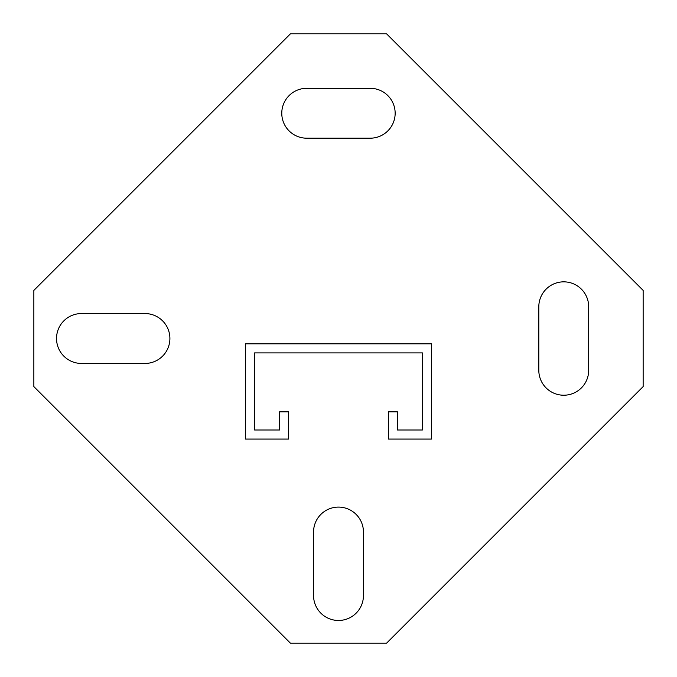 <?xml version="1.0" encoding="UTF-8"?>
<svg xmlns="http://www.w3.org/2000/svg" width="677" height="677" viewBox="0 0 677 677"><rect width="100%" height="100%" fill="white"/><g stroke="black" fill="none" stroke-linecap="round" stroke-linejoin="round"><path stroke-width="1.02" d="M395.156 113.254A24.947 24.947 0 0 0 370.209 88.306L306.715 88.306A24.947 24.947 0 0 0 281.776 113.254A24.947 24.947 0 0 0 306.715 138.193L370.209 138.193A24.947 24.947 0 0 0 395.156 113.254M169.902 338.5A24.947 24.947 0 0 0 144.963 313.553L81.468 313.553A24.947 24.947 0 0 0 56.529 338.5A24.947 24.947 0 0 0 81.468 363.447L144.963 363.447A24.947 24.947 0 0 0 169.902 338.5M643.15 290.399L386.601 33.85L290.399 33.85L33.85 290.399L33.85 386.601L290.399 643.15L386.601 643.15L643.15 386.601L643.15 290.399M538.807 370.285A24.947 24.947 0 0 0 563.746 395.224A24.947 24.947 0 0 0 588.694 370.285L588.694 306.791A24.947 24.947 0 0 0 563.746 281.844A24.947 24.947 0 0 0 538.807 306.791L538.807 370.285M313.553 595.532A24.947 24.947 0 0 0 338.5 620.471A24.947 24.947 0 0 0 363.447 595.532L363.447 532.037A24.947 24.947 0 0 0 338.5 507.098A24.947 24.947 0 0 0 313.553 532.037L313.553 595.532M388.386 427.729L388.386 439.068L431.469 439.068L431.469 343.831L245.531 343.831L245.531 439.068L288.614 439.068L288.614 411.853L279.542 411.853L279.542 429.997L254.603 429.997L254.603 352.903L422.397 352.903L422.397 429.997L397.458 429.997L397.458 411.853L388.386 411.853L388.386 427.729"/></g></svg>
